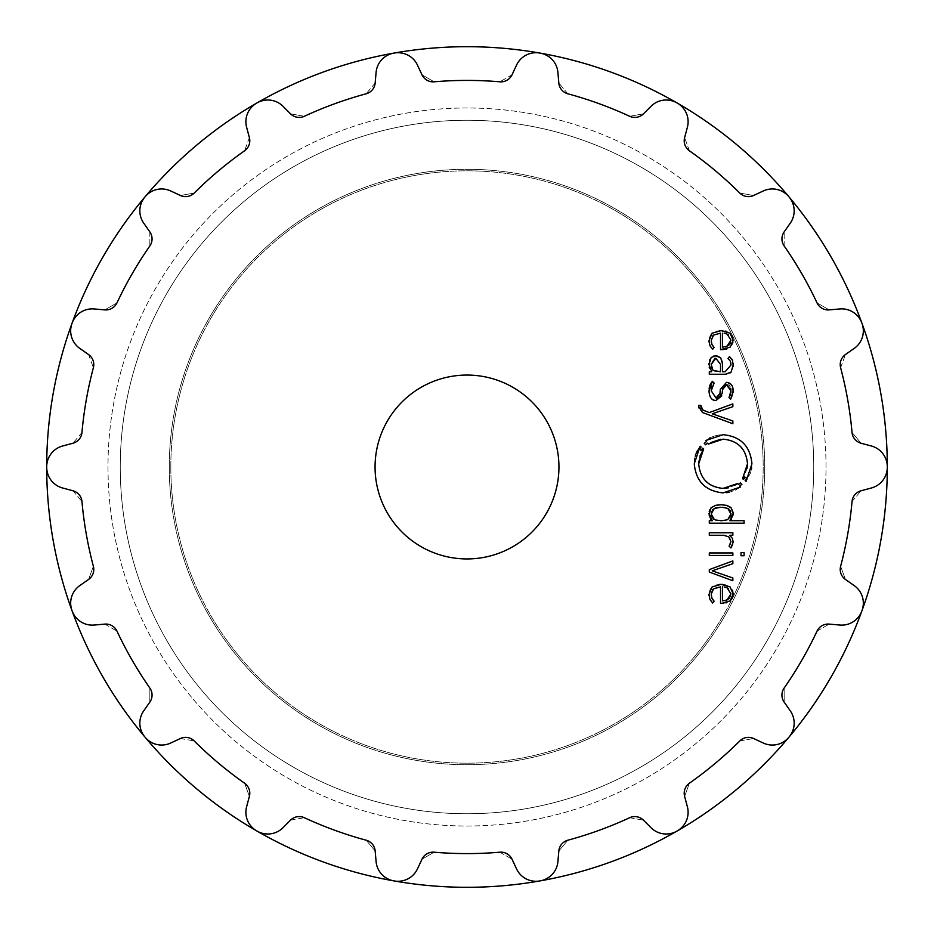 <?xml version="1.0" encoding="UTF-8"?>
<svg xmlns="http://www.w3.org/2000/svg" width="934" height="934" viewBox="0 0 934 934"><rect width="100%" height="100%" fill="white"/><g stroke="black" fill="none" stroke-linecap="round" stroke-linejoin="round"><path stroke-width="0.7" stroke-dasharray="4.67 3.5" d="M107.994 467A359.006 359.006 0 0 0 646.503 777.917A359.006 359.006 0 0 0 646.503 156.083A359.006 359.006 0 0 0 107.994 467A359.006 359.006 0 0 0 646.503 777.917A359.006 359.006 0 0 0 646.503 156.083A359.006 359.006 0 0 0 107.994 467A359.006 359.006 0 0 0 646.503 777.917A359.006 359.006 0 0 0 646.503 156.083A359.006 359.006 0 0 0 107.994 467A359.006 359.006 0 0 0 646.503 777.917A359.006 359.006 0 0 0 646.503 156.083A359.006 359.006 0 0 0 107.994 467M169.276 467A297.724 297.724 0 0 0 615.856 724.831A297.724 297.724 0 0 0 615.856 209.169A297.724 297.724 0 0 0 169.276 467A297.724 297.724 0 0 0 615.856 724.831A297.724 297.724 0 0 0 615.856 209.169A297.724 297.724 0 0 0 169.276 467A297.724 297.724 0 0 0 615.856 724.831A297.724 297.724 0 0 0 615.856 209.169A297.724 297.724 0 0 0 169.276 467A297.724 297.724 0 0 0 615.856 724.831A297.724 297.724 0 0 0 615.856 209.169A297.724 297.724 0 0 0 169.276 467M46.7 467A420.3 420.3 0 0 0 677.15 830.991A420.3 420.3 0 0 0 677.15 103.009A420.3 420.3 0 0 0 46.7 467A420.3 420.3 0 0 0 677.15 830.991A420.3 420.3 0 0 0 677.15 103.009A420.3 420.3 0 0 0 46.7 467.292A21.447 21.447 0 0 0 62.601 487.992L72.922 490.759A12.259 12.259 0 0 1 81.959 501.511A386.594 386.594 0 0 0 93.377 566.273A12.259 12.259 0 0 1 88.555 579.454L79.81 585.583A21.447 21.447 0 0 0 71.953 610.474A420.3 420.3 0 0 0 72.046 610.754A420.3 420.3 0 0 0 72.151 611.023A21.447 21.447 0 0 0 94.171 625.044L104.806 624.11A12.259 12.259 0 0 1 116.972 631.115A386.594 386.594 0 0 0 149.86 688.066A12.259 12.259 0 0 1 149.837 702.111L143.719 710.856A21.447 21.447 0 0 0 144.84 736.938A420.3 420.3 0 0 0 145.214 737.381A21.447 21.447 0 0 0 170.712 743.032L180.39 738.514A12.259 12.259 0 0 1 194.214 740.942A386.594 386.594 0 0 0 244.591 783.206A12.259 12.259 0 0 1 249.378 796.41L246.623 806.719A21.447 21.447 0 0 0 256.605 830.851A420.3 420.3 0 0 0 257.095 831.132A21.447 21.447 0 0 0 282.979 827.722L290.532 820.169A12.259 12.259 0 0 1 304.356 817.717A386.594 386.594 0 0 0 366.151 840.203A12.259 12.259 0 0 1 375.164 850.967L376.098 861.615A21.447 21.447 0 0 0 393.728 880.867A420.3 420.3 0 0 0 394.02 880.914A420.3 420.3 0 0 0 394.3 880.96A21.447 21.447 0 0 0 417.451 868.9L421.97 859.222A12.259 12.259 0 0 1 434.123 852.193A386.594 386.594 0 0 0 499.877 852.193A12.259 12.259 0 0 1 512.03 859.222L516.549 868.9A21.447 21.447 0 0 0 539.7 880.96A420.3 420.3 0 0 0 539.98 880.914A420.3 420.3 0 0 0 540.272 880.867A21.447 21.447 0 0 0 557.902 861.615L558.836 850.967A12.259 12.259 0 0 1 567.849 840.203A386.594 386.594 0 0 0 629.644 817.717A12.259 12.259 0 0 1 643.468 820.169L651.021 827.722A21.447 21.447 0 0 0 676.905 831.132A420.3 420.3 0 0 0 677.395 830.851A21.447 21.447 0 0 0 687.377 806.719L684.622 796.41A12.259 12.259 0 0 1 689.409 783.206A386.594 386.594 0 0 0 739.786 740.942A12.259 12.259 0 0 1 753.61 738.514L763.288 743.032A21.447 21.447 0 0 0 788.786 737.381A420.3 420.3 0 0 0 789.16 736.938A21.447 21.447 0 0 0 790.281 710.856L784.163 702.111A12.259 12.259 0 0 1 784.14 688.066A386.594 386.594 0 0 0 817.028 631.115A12.259 12.259 0 0 1 829.194 624.11L839.829 625.044A21.447 21.447 0 0 0 861.849 611.023A420.3 420.3 0 0 0 861.954 610.754A420.3 420.3 0 0 0 862.047 610.474A21.447 21.447 0 0 0 854.19 585.583L845.445 579.454A12.259 12.259 0 0 1 840.623 566.273A386.594 386.594 0 0 0 852.041 501.511A12.259 12.259 0 0 1 861.078 490.759L871.399 487.992A21.447 21.447 0 0 0 887.3 467.292A420.3 420.3 0 0 0 887.3 466.708A21.447 21.447 0 0 0 871.399 446.008L861.078 443.241A12.259 12.259 0 0 1 852.041 432.489A386.594 386.594 0 0 0 840.623 367.727A12.259 12.259 0 0 1 845.445 354.546L854.19 348.417A21.447 21.447 0 0 0 862.047 323.526A420.3 420.3 0 0 0 861.954 323.246A420.3 420.3 0 0 0 861.849 322.977A21.447 21.447 0 0 0 839.829 308.956L829.194 309.89A12.259 12.259 0 0 1 817.028 302.885A386.594 386.594 0 0 0 784.14 245.934A12.259 12.259 0 0 1 784.163 231.889L790.281 223.144A21.447 21.447 0 0 0 789.16 197.062A420.3 420.3 0 0 0 788.786 196.619A21.447 21.447 0 0 0 763.288 190.968L753.61 195.486A12.259 12.259 0 0 1 739.786 193.058A386.594 386.594 0 0 0 689.409 150.794A12.259 12.259 0 0 1 684.622 137.59L687.377 127.281A21.447 21.447 0 0 0 677.395 103.149A420.3 420.3 0 0 0 676.905 102.868A21.447 21.447 0 0 0 651.021 106.278L643.468 113.831A12.259 12.259 0 0 1 629.644 116.283A386.594 386.594 0 0 0 567.849 93.797A12.259 12.259 0 0 1 558.836 83.033L557.902 72.385A21.447 21.447 0 0 0 540.272 53.133A420.3 420.3 0 0 0 539.98 53.086A420.3 420.3 0 0 0 539.7 53.04A21.447 21.447 0 0 0 516.549 65.1L512.03 74.778A12.259 12.259 0 0 1 499.877 81.807A386.594 386.594 0 0 0 434.123 81.807A12.259 12.259 0 0 1 421.97 74.778L417.451 65.1A21.447 21.447 0 0 0 394.3 53.04A420.3 420.3 0 0 0 394.02 53.086A420.3 420.3 0 0 0 393.728 53.133A21.447 21.447 0 0 0 376.098 72.385L375.164 83.033A12.259 12.259 0 0 1 366.151 93.797A386.594 386.594 0 0 0 304.356 116.283A12.259 12.259 0 0 1 290.532 113.831L282.979 106.278A21.447 21.447 0 0 0 257.095 102.868A420.3 420.3 0 0 0 256.605 103.149A21.447 21.447 0 0 0 246.623 127.281L249.378 137.59A12.259 12.259 0 0 1 244.591 150.794A386.594 386.594 0 0 0 194.214 193.058A12.259 12.259 0 0 1 180.39 195.486L170.712 190.968A21.447 21.447 0 0 0 145.214 196.619A420.3 420.3 0 0 0 144.84 197.062A21.447 21.447 0 0 0 143.719 223.144L149.837 231.889A12.259 12.259 0 0 1 149.86 245.934A386.594 386.594 0 0 0 116.972 302.885A12.259 12.259 0 0 1 104.806 309.89L94.171 308.956A21.447 21.447 0 0 0 72.151 322.977A420.3 420.3 0 0 0 72.046 323.246A420.3 420.3 0 0 0 71.953 323.526A21.447 21.447 0 0 0 79.81 348.417L88.555 354.546A12.259 12.259 0 0 1 93.377 367.727A386.594 386.594 0 0 0 81.959 432.489A12.259 12.259 0 0 1 72.922 443.241L62.601 446.008A21.447 21.447 0 0 0 46.7 466.708A420.3 420.3 0 0 0 46.7 467A420.3 420.3 0 0 1 46.7 466.708C47.797 455.664 53.098 448.752 62.601 446.008L72.922 443.241L62.601 446.008C53.098 448.752 47.797 455.664 46.7 466.708A420.3 420.3 0 0 0 46.7 467.292C47.797 478.336 53.098 485.248 62.601 487.992L72.922 490.759L62.601 487.992C53.098 485.248 47.797 478.336 46.7 467.292A420.3 420.3 0 0 1 46.7 467M558.941 467A91.941 91.941 0 0 1 421.036 546.623A91.941 91.941 0 0 1 421.036 387.377A91.941 91.941 0 0 1 558.941 467M539.98 53.086A420.3 420.3 0 0 0 539.7 53.04C528.621 52.199 520.903 56.215 516.549 65.1L512.03 74.778L516.549 65.1C520.903 56.215 528.621 52.199 539.7 53.04A420.3 420.3 0 0 1 539.98 53.086A420.3 420.3 0 0 1 540.272 53.133C550.967 56.133 556.839 62.555 557.902 72.385L558.836 83.033L557.902 72.385C556.839 62.555 550.967 56.133 540.272 53.133M512.03 74.778L499.877 81.807A386.594 386.594 0 0 0 467 80.406A386.594 386.594 0 0 1 499.877 81.807L512.03 74.778M567.849 93.797L558.836 83.033L567.849 93.797A386.594 386.594 0 0 1 629.644 116.283L643.468 113.831L651.021 106.278L643.468 113.831L629.644 116.283A386.594 386.594 0 0 0 567.849 93.797M434.123 81.807A386.594 386.594 0 0 1 467 80.406A386.594 386.594 0 0 0 434.123 81.807L421.97 74.778L417.451 65.1L421.97 74.778L434.123 81.807M417.451 65.1C413.097 56.215 405.379 52.199 394.3 53.04C405.379 52.199 413.097 56.215 417.451 65.1M676.905 102.868C666.783 98.292 658.155 99.424 651.021 106.278C658.155 99.424 666.783 98.292 676.905 102.868A420.3 420.3 0 0 1 677.395 103.149C686.42 109.628 689.747 117.672 687.377 127.281L684.622 137.59L687.377 127.281C689.747 117.672 686.42 109.628 677.395 103.149A420.3 420.3 0 0 0 676.905 102.868M394.02 53.086A420.3 420.3 0 0 0 393.728 53.133C383.033 56.133 377.161 62.555 376.098 72.385L375.164 83.033L376.098 72.385C377.161 62.555 383.033 56.133 393.728 53.133A420.3 420.3 0 0 1 394.02 53.086A420.3 420.3 0 0 1 394.3 53.04M375.164 83.033L366.151 93.797A386.594 386.594 0 0 0 334.781 103.721A386.594 386.594 0 0 1 366.151 93.797L375.164 83.033M689.409 150.794L684.622 137.59L689.409 150.794A386.594 386.594 0 0 1 739.786 193.058L753.61 195.486L763.288 190.968L753.61 195.486L739.786 193.058A386.594 386.594 0 0 0 689.409 150.794M304.356 116.283A386.594 386.594 0 0 1 334.781 103.721A386.594 386.594 0 0 0 304.356 116.283L290.532 113.831L282.979 106.278L290.532 113.831L304.356 116.283M282.979 106.278C275.845 99.424 267.217 98.292 257.095 102.868A420.3 420.3 0 0 0 256.85 103.009A420.3 420.3 0 0 1 257.095 102.868C267.217 98.292 275.845 99.424 282.979 106.278M788.973 196.84A420.3 420.3 0 0 0 788.786 196.619C780.836 188.855 772.348 186.975 763.288 190.968C772.348 186.975 780.836 188.855 788.786 196.619A420.3 420.3 0 0 1 789.16 197.062C795.418 206.227 795.791 214.925 790.281 223.144L784.163 231.889L790.281 223.144C795.791 214.925 795.418 206.227 789.16 197.062M256.605 103.149A420.3 420.3 0 0 1 256.85 103.009A420.3 420.3 0 0 0 256.605 103.149C247.58 109.628 244.253 117.672 246.623 127.281L249.378 137.59L246.623 127.281C244.253 117.672 247.58 109.628 256.605 103.149M249.378 137.59L244.591 150.794A386.594 386.594 0 0 0 218.509 170.852A386.594 386.594 0 0 1 244.591 150.794L249.378 137.59M784.14 245.934L784.163 231.889L784.14 245.934A386.594 386.594 0 0 1 817.028 302.885L829.194 309.89L839.829 308.956L829.194 309.89L817.028 302.885A386.594 386.594 0 0 0 784.14 245.934M194.214 193.058A386.594 386.594 0 0 1 218.509 170.852A386.594 386.594 0 0 0 194.214 193.058L180.39 195.486L170.712 190.968L180.39 195.486L194.214 193.058M170.712 190.968C161.652 186.975 153.164 188.855 145.214 196.619A420.3 420.3 0 0 0 145.027 196.84A420.3 420.3 0 0 1 145.214 196.619C153.164 188.855 161.652 186.975 170.712 190.968M861.849 322.977C857.05 312.972 849.706 308.29 839.829 308.956C849.706 308.29 857.05 312.972 861.849 322.977A420.3 420.3 0 0 1 861.954 323.246A420.3 420.3 0 0 1 862.047 323.526C864.802 334.279 862.187 342.58 854.19 348.417L845.445 354.546L854.19 348.417C862.187 342.58 864.802 334.279 862.047 323.526A420.3 420.3 0 0 0 861.954 323.246A420.3 420.3 0 0 0 861.849 322.977M144.84 197.062A420.3 420.3 0 0 1 145.027 196.84A420.3 420.3 0 0 0 144.84 197.062C138.582 206.227 138.209 214.925 143.719 223.144L149.837 231.889L143.719 223.144C138.209 214.925 138.582 206.227 144.84 197.062M149.837 231.889L149.86 245.934A386.594 386.594 0 0 0 132.208 273.709A386.594 386.594 0 0 1 149.86 245.934L149.837 231.889M840.623 367.727L845.445 354.546L840.623 367.727A386.594 386.594 0 0 1 852.041 432.489L861.078 443.241L871.399 446.008L861.078 443.241L852.041 432.489A386.594 386.594 0 0 0 840.623 367.727M116.972 302.885A386.594 386.594 0 0 1 132.208 273.709A386.594 386.594 0 0 0 116.972 302.885L104.806 309.89L94.171 308.956L104.806 309.89L116.972 302.885M94.171 308.956C84.294 308.29 76.95 312.972 72.151 322.977C76.95 312.972 84.294 308.29 94.171 308.956M887.3 466.708C886.203 455.664 880.902 448.752 871.399 446.008C880.902 448.752 886.203 455.664 887.3 466.708A420.3 420.3 0 0 1 887.3 467.292C886.203 478.336 880.902 485.248 871.399 487.992L861.078 490.759L871.399 487.992C880.902 485.248 886.203 478.336 887.3 467.292A420.3 420.3 0 0 0 887.3 466.708M72.046 323.246A420.3 420.3 0 0 0 71.953 323.526C69.198 334.279 71.813 342.58 79.81 348.417L88.555 354.546L79.81 348.417C71.813 342.58 69.198 334.279 71.953 323.526A420.3 420.3 0 0 1 72.046 323.246A420.3 420.3 0 0 1 72.151 322.977M88.555 354.546L93.377 367.727A386.594 386.594 0 0 0 86.278 399.869A386.594 386.594 0 0 1 93.377 367.727L88.555 354.546M852.041 501.511L861.078 490.759L852.041 501.511A386.594 386.594 0 0 1 840.623 566.273L845.445 579.454L854.19 585.583L845.445 579.454L840.623 566.273A386.594 386.594 0 0 0 852.041 501.511M81.959 432.489A386.594 386.594 0 0 1 86.278 399.869A386.594 386.594 0 0 0 81.959 432.489L72.922 443.241L81.959 432.489M861.954 610.754A420.3 420.3 0 0 0 862.047 610.474C864.802 599.721 862.187 591.42 854.19 585.583C862.187 591.42 864.802 599.721 862.047 610.474A420.3 420.3 0 0 1 861.954 610.754A420.3 420.3 0 0 1 861.849 611.023C857.05 621.028 849.706 625.71 839.829 625.044L829.194 624.11L839.829 625.044C849.706 625.71 857.05 621.028 861.849 611.023M72.922 490.759L81.959 501.511A386.594 386.594 0 0 0 86.278 534.131A386.594 386.594 0 0 1 81.959 501.511L72.922 490.759M817.028 631.115L829.194 624.11L817.028 631.115A386.594 386.594 0 0 1 784.14 688.066L784.163 702.111L790.281 710.856L784.163 702.111L784.14 688.066A386.594 386.594 0 0 0 817.028 631.115M93.377 566.273A386.594 386.594 0 0 1 86.278 534.131A386.594 386.594 0 0 0 93.377 566.273L88.555 579.454L79.81 585.583L88.555 579.454L93.377 566.273M79.81 585.583C71.813 591.42 69.198 599.721 71.953 610.474A420.3 420.3 0 0 0 72.046 610.754A420.3 420.3 0 0 1 71.953 610.474C69.198 599.721 71.813 591.42 79.81 585.583M789.16 736.938C795.418 727.773 795.791 719.075 790.281 710.856C795.791 719.075 795.418 727.773 789.16 736.938A420.3 420.3 0 0 1 788.786 737.381C780.836 745.145 772.348 747.025 763.288 743.032L753.61 738.514L763.288 743.032C772.348 747.025 780.836 745.145 788.786 737.381A420.3 420.3 0 0 0 789.16 736.938M72.151 611.023A420.3 420.3 0 0 1 72.046 610.754A420.3 420.3 0 0 0 72.151 611.023C76.95 621.028 84.294 625.71 94.171 625.044L104.806 624.11L94.171 625.044C84.294 625.71 76.95 621.028 72.151 611.023M104.806 624.11L116.972 631.115A386.594 386.594 0 0 0 132.208 660.291A386.594 386.594 0 0 1 116.972 631.115L104.806 624.11M739.786 740.942L753.61 738.514L739.786 740.942A386.594 386.594 0 0 1 689.409 783.206L684.622 796.41L687.377 806.719L684.622 796.41L689.409 783.206A386.594 386.594 0 0 0 739.786 740.942M149.86 688.066A386.594 386.594 0 0 1 132.208 660.291A386.594 386.594 0 0 0 149.86 688.066L149.837 702.111L143.719 710.856L149.837 702.111L149.86 688.066M143.719 710.856C138.209 719.075 138.582 727.773 144.84 736.938A420.3 420.3 0 0 0 145.027 737.159A420.3 420.3 0 0 1 144.84 736.938C138.582 727.773 138.209 719.075 143.719 710.856M677.395 830.851C686.42 824.372 689.747 816.328 687.377 806.719C689.747 816.328 686.42 824.372 677.395 830.851A420.3 420.3 0 0 1 676.905 831.132C666.783 835.708 658.155 834.576 651.021 827.722L643.468 820.169L651.021 827.722C658.155 834.576 666.783 835.708 676.905 831.132A420.3 420.3 0 0 0 677.395 830.851M145.214 737.381A420.3 420.3 0 0 1 145.027 737.159A420.3 420.3 0 0 0 145.214 737.381C153.164 745.145 161.652 747.025 170.712 743.032L180.39 738.514L170.712 743.032C161.652 747.025 153.164 745.145 145.214 737.381M180.39 738.514L194.214 740.942A386.594 386.594 0 0 0 218.509 763.148A386.594 386.594 0 0 1 194.214 740.942L180.39 738.514M629.644 817.717L643.468 820.169L629.644 817.717A386.594 386.594 0 0 1 567.849 840.203L558.836 850.967L557.902 861.615L558.836 850.967L567.849 840.203A386.594 386.594 0 0 0 629.644 817.717M244.591 783.206A386.594 386.594 0 0 1 218.509 763.148A386.594 386.594 0 0 0 244.591 783.206L249.378 796.41L246.623 806.719L249.378 796.41L244.591 783.206M246.623 806.719C244.253 816.328 247.58 824.372 256.605 830.851A420.3 420.3 0 0 0 256.85 830.991A420.3 420.3 0 0 1 256.605 830.851C247.58 824.372 244.253 816.328 246.623 806.719M539.98 880.914A420.3 420.3 0 0 0 540.272 880.867C550.967 877.867 556.839 871.445 557.902 861.615C556.839 871.445 550.967 877.867 540.272 880.867A420.3 420.3 0 0 1 539.98 880.914A420.3 420.3 0 0 1 539.7 880.96C528.621 881.801 520.903 877.785 516.549 868.9L512.03 859.222L516.549 868.9C520.903 877.785 528.621 881.801 539.7 880.96M257.095 831.132A420.3 420.3 0 0 1 256.85 830.991A420.3 420.3 0 0 0 257.095 831.132C267.217 835.708 275.845 834.576 282.979 827.722L290.532 820.169L282.979 827.722C275.845 834.576 267.217 835.708 257.095 831.132M290.532 820.169L304.356 817.717A386.594 386.594 0 0 0 334.781 830.279A386.594 386.594 0 0 1 304.356 817.717L290.532 820.169M499.877 852.193L512.03 859.222L499.877 852.193A386.594 386.594 0 0 1 434.123 852.193L421.97 859.222L417.451 868.9L421.97 859.222L434.123 852.193A386.594 386.594 0 0 0 499.877 852.193M366.151 840.203A386.594 386.594 0 0 1 334.781 830.279A386.594 386.594 0 0 0 366.151 840.203L375.164 850.967L376.098 861.615L375.164 850.967L366.151 840.203M376.098 861.615C377.161 871.445 383.033 877.867 393.728 880.867A420.3 420.3 0 0 0 394.02 880.914A420.3 420.3 0 0 1 393.728 880.867C383.033 877.867 377.161 871.445 376.098 861.615M394.3 880.96C405.379 881.801 413.097 877.785 417.451 868.9C413.097 877.785 405.379 881.801 394.3 880.96A420.3 420.3 0 0 1 394.02 880.914A420.3 420.3 0 0 0 394.3 880.96M120.252 467A346.748 346.748 0 0 0 640.374 767.293A346.748 346.748 0 0 0 640.374 166.707A346.748 346.748 0 0 0 120.252 467A346.748 346.748 0 0 0 640.374 767.293A346.748 346.748 0 0 0 640.374 166.707A346.748 346.748 0 0 0 120.252 467M170.817 467A296.183 296.183 0 0 0 615.097 723.5A296.183 296.183 0 0 0 615.097 210.5A296.183 296.183 0 0 0 170.817 467A296.183 296.183 0 0 0 615.097 723.5A296.183 296.183 0 0 0 615.097 210.5A296.183 296.183 0 0 0 170.817 467M712.689 589.774L711.766 591.456M711.731 591.561L711.545 592.191M711.521 592.273L711.288 593.919M721.678 603.387L720.546 603.387L720.546 586.867L717.569 587.112M717.37 587.147L713.634 588.805M732.128 598.437L730.154 600.877L726.932 602.628M725.975 602.909L723.185 603.341M725.963 584.918L730.003 586.867L732.209 589.541M722.367 584.38L725.636 584.836M710.354 588.969L712.093 586.937L715.642 585.069M716.016 584.953L719.787 584.38M709.011 594.456L709.069 593.23M709.093 592.973L710.155 589.331M709.922 599.313L709.525 598.25M709.42 597.877L709.069 595.799M714.101 601.157L712.63 603.037L711.078 601.239M711.346 596.044L713.132 600.083M709.303 569.6L732.851 560.925L732.851 563.681L712.233 570.837L732.851 577.983L732.851 580.75L709.303 572.063L709.303 569.6M744.094 552.636L744.094 555.742L741.012 555.742L741.012 552.636L744.094 552.636M732.863 552.94L732.863 555.45L709.315 555.45L709.315 552.94L732.863 552.94M730.902 547.954L729.092 546.121L729.804 545.328M730.341 544.545L730.785 543.331M730.843 543.051L730.75 539.934M733.155 542.222L732.898 544.557M732.805 544.884L731.684 547.055M732.665 539.21L733.073 540.973M723.827 535.275L709.303 535.275L709.303 532.754L732.851 532.754L732.851 535.275L729.734 535.275L732.268 538.206M728.018 536.349L725.111 535.357M730.598 539.42L729.571 537.692M710.576 519.012L709.98 518.101M709.898 517.95L709.081 514.973M729.839 520.682L744.094 520.682L744.094 523.192L709.303 523.192L709.303 520.682L712.338 520.682M733.073 515.194L731.579 519.035M731.1 507.804L732.314 509.567M732.536 510.081L733.05 512.112M727.866 505.749L729.652 506.637M722.391 504.78L724.982 505.06M725.473 505.142L726.582 505.364M717.254 505.049L719.822 504.78M710.284 508.796L712.864 506.426M712.957 506.368L714.206 505.784M709.011 513.63L709.233 511.458M709.805 509.672L710.202 508.913M735.303 490.163L740.382 487.069L739.67 486.089L741.923 484.244L740.125 483.17M740.569 482.773L738.455 484.466L737.708 483.485M735.572 484.944L728.532 487.805M698.854 461.092L699.461 457.683M699.531 457.403L699.951 455.979M703.676 448.892L702.683 448.145M702.391 448.507L701.924 449.126M701.119 450.363L699.426 449.324L701.095 446.931L700.138 446.195L698.597 448.448M698.328 448.892L697.348 450.69M696.064 453.632L695.632 454.916M695.27 456.131L694.674 458.909M694.557 459.668L694.266 463.789C695.935 481.512 705.544 491.214 723.103 492.883L726.512 492.685M729.197 492.241L734.801 490.397M747.095 468.319L744.2 476.2M742.553 478.687L743.522 479.434M743.814 479.072L744.281 478.453M745.087 477.216L746.791 478.255L745.951 479.562M745.939 479.574L745.11 480.648L746.079 481.372L750.376 473.281M750.551 472.767L751.531 468.681M751.66 467.899L751.94 463.789C750.271 446.067 740.662 436.365 723.103 434.684L718.678 435.022M718.479 435.057L714.23 436.096M713.751 436.248L710.038 437.848M709.443 438.163L705.8 440.509L706.548 441.49L704.283 443.335L705.637 444.806L707.75 443.113L708.474 444.082L710.576 442.646M720.546 439.295L723.103 439.167M701.376 408.835L709.303 412.571L732.851 403.897L732.851 406.664L712.233 413.809L732.851 420.965L732.851 423.732L702.45 412.513L698.749 407.854M698.655 406.418L698.655 405.379L700.85 405.379L700.85 406.605M722.507 389.653L721.784 395.899M725.321 384.948L722.659 388.474M730.762 388.462L727.621 384.936M730.4 394.837L730.948 392.198M731.941 397.02L730.668 399.215L728.999 397.545M733.073 392.642L732.116 396.6M727.668 382.45L733.155 390.891M719.962 393.447L720.301 389.501L726.465 382.356M717.184 397.861L719.892 394.055M712.385 381.317L714.101 383.045L711.93 386.396M711.416 388.311L711.264 389.513M709.011 390.937L709.093 389.058M709.034 363.373L709.42 360.571M709.677 359.765L710.202 358.726M710.319 358.551L713.389 356.134M725.438 374.254L709.315 374.254L709.315 371.744L711.65 371.744L709.805 369.152M709.7 368.883L709.385 367.938M709.116 366.443L709.011 364.493M730.283 372.841L726.559 374.195M733.12 366.35L731.147 372.036M732.676 360.968L733.097 363.384M727.971 358.481L729.536 356.648L731.334 358.317M731.52 358.563L731.941 359.181M730.271 361.061L728.905 359.228M730.925 363.933L730.808 362.894M722.554 364.05L722.554 371.744L725.193 371.744M719.624 356.881L722.052 360.396M722.087 360.524L722.437 362.194M716.985 355.854L719.273 356.648M712.747 335.983L711.288 340.058M721.678 349.666L720.546 349.666L720.546 333.134L713.634 335.084M732.279 344.401L730.154 347.144L726.932 348.907M725.975 349.188L723.185 349.608M732.84 342.813L732.349 344.261M726.267 331.278L730.003 333.134L732.209 335.82M722.367 330.659L725.636 331.103M710.354 335.236L712.093 333.216L715.642 331.348M716.016 331.231L719.787 330.659M709.011 340.735L709.069 339.509M709.093 339.252L710.155 335.598M709.922 345.592L709.525 344.529M709.42 344.156L709.069 342.066M714.101 347.436L712.63 349.304L711.078 347.518M712.222 345.043L713.132 346.362M711.346 342.311L711.918 344.448M722.554 586.856L722.554 600.866L723.92 600.796M724.305 600.76L725.403 600.562M729.115 598.566L730.271 596.954M730.481 596.464L730.948 593.861L728.181 588.35M725.508 587.217L724.142 586.961M722.274 520.658L723.943 520.565M724.305 520.518L726.909 519.946M727.855 519.526L730.143 517.389M730.236 517.226L730.867 515.276M730.948 513.665L730.61 511.634M730.119 510.524L728.882 509.112M727.855 508.423L725.146 507.547M724.877 507.501L722.391 507.29M721.083 507.267L720.476 507.267M719.81 507.29L717.02 507.536M716.133 507.734L715.351 507.968M712.467 509.871L711.731 511.085M711.568 511.493L711.323 515.346M711.568 516.385L713.051 518.674M715.502 520.005L717.569 520.483M717.709 520.507L720.523 520.682M714.638 358.387L711.253 363.291M711.218 364.493L711.218 365.101M711.229 365.428L711.276 366.163M711.288 366.326L711.463 367.529M711.673 368.276L712.07 369.163M712.14 369.269L713.996 371.125M714.078 371.16L720.546 371.744L720.546 364.342M722.554 333.134L722.554 347.133L723.92 347.074M724.305 347.028L725.403 346.829M729.104 344.844L730.131 343.478M730.493 342.72L730.948 340.128L728.181 334.617M725.508 333.485L724.142 333.24"/><path stroke-width="1.4" d="M72.046 323.246A420.3 420.3 0 0 1 72.151 322.977A420.3 420.3 0 0 0 72.046 323.246A420.3 420.3 0 0 0 71.953 323.526A21.447 21.447 0 0 0 79.81 348.417L88.555 354.546A12.259 12.259 0 0 1 93.377 367.727A386.594 386.594 0 0 0 81.959 432.489A12.259 12.259 0 0 1 72.922 443.241L62.601 446.008A21.447 21.447 0 0 0 46.7 466.708A420.3 420.3 0 0 0 677.15 830.991A420.3 420.3 0 0 0 677.15 103.009A420.3 420.3 0 0 0 46.7 467A420.3 420.3 0 0 0 677.15 830.991A420.3 420.3 0 0 0 677.15 103.009A420.3 420.3 0 0 0 46.7 467.292A21.447 21.447 0 0 0 62.601 487.992L72.922 490.759A12.259 12.259 0 0 1 81.959 501.511A386.594 386.594 0 0 0 93.377 566.273A12.259 12.259 0 0 1 88.555 579.454L79.81 585.583A21.447 21.447 0 0 0 71.953 610.474A420.3 420.3 0 0 0 72.046 610.754A420.3 420.3 0 0 0 72.151 611.023A21.447 21.447 0 0 0 94.171 625.044L104.806 624.11A12.259 12.259 0 0 1 116.972 631.115A386.594 386.594 0 0 0 149.86 688.066A12.259 12.259 0 0 1 149.837 702.111L143.719 710.856A21.447 21.447 0 0 0 144.84 736.938A420.3 420.3 0 0 0 145.214 737.381A21.447 21.447 0 0 0 170.712 743.032L180.39 738.514A12.259 12.259 0 0 1 194.214 740.942A386.594 386.594 0 0 0 244.591 783.206A12.259 12.259 0 0 1 249.378 796.41L246.623 806.719A21.447 21.447 0 0 0 256.605 830.851A420.3 420.3 0 0 0 257.095 831.132A21.447 21.447 0 0 0 282.979 827.722L290.532 820.169A12.259 12.259 0 0 1 304.356 817.717A386.594 386.594 0 0 0 366.151 840.203A12.259 12.259 0 0 1 375.164 850.967L376.098 861.615A21.447 21.447 0 0 0 393.728 880.867A420.3 420.3 0 0 0 394.02 880.914A420.3 420.3 0 0 0 394.3 880.96A21.447 21.447 0 0 0 417.451 868.9L421.97 859.222A12.259 12.259 0 0 1 434.123 852.193A386.594 386.594 0 0 0 499.877 852.193A12.259 12.259 0 0 1 512.03 859.222L516.549 868.9A21.447 21.447 0 0 0 539.7 880.96A420.3 420.3 0 0 0 539.98 880.914A420.3 420.3 0 0 1 539.7 880.96M539.98 53.086A420.3 420.3 0 0 1 540.272 53.133A420.3 420.3 0 0 0 539.98 53.086A420.3 420.3 0 0 0 539.7 53.04A21.447 21.447 0 0 0 516.549 65.1L512.03 74.778A12.259 12.259 0 0 1 499.877 81.807A386.594 386.594 0 0 0 434.123 81.807A12.259 12.259 0 0 1 421.97 74.778L417.451 65.1A21.447 21.447 0 0 0 394.3 53.04A420.3 420.3 0 0 0 394.02 53.086A420.3 420.3 0 0 1 394.3 53.04M788.973 196.84A420.3 420.3 0 0 1 789.16 197.062A420.3 420.3 0 0 0 788.786 196.619A21.447 21.447 0 0 0 763.288 190.968L753.61 195.486A12.259 12.259 0 0 1 739.786 193.058A386.594 386.594 0 0 0 689.409 150.794A12.259 12.259 0 0 1 684.622 137.59L687.377 127.281A21.447 21.447 0 0 0 677.395 103.149A420.3 420.3 0 0 0 676.905 102.868A21.447 21.447 0 0 0 651.021 106.278L643.468 113.831A12.259 12.259 0 0 1 629.644 116.283A386.594 386.594 0 0 0 567.849 93.797A12.259 12.259 0 0 1 558.836 83.033L557.902 72.385A21.447 21.447 0 0 0 540.272 53.133M861.954 610.754A420.3 420.3 0 0 1 861.849 611.023A420.3 420.3 0 0 0 861.954 610.754A420.3 420.3 0 0 0 862.047 610.474A21.447 21.447 0 0 0 854.19 585.583L845.445 579.454A12.259 12.259 0 0 1 840.623 566.273A386.594 386.594 0 0 0 852.041 501.511A12.259 12.259 0 0 1 861.078 490.759L871.399 487.992A21.447 21.447 0 0 0 887.3 467.292A420.3 420.3 0 0 0 887.3 466.708A21.447 21.447 0 0 0 871.399 446.008L861.078 443.241A12.259 12.259 0 0 1 852.041 432.489A386.594 386.594 0 0 0 840.623 367.727A12.259 12.259 0 0 1 845.445 354.546L854.19 348.417A21.447 21.447 0 0 0 862.047 323.526A420.3 420.3 0 0 0 861.954 323.246A420.3 420.3 0 0 0 861.849 322.977A21.447 21.447 0 0 0 839.829 308.956L829.194 309.89A12.259 12.259 0 0 1 817.028 302.885A386.594 386.594 0 0 0 784.14 245.934A12.259 12.259 0 0 1 784.163 231.889L790.281 223.144A21.447 21.447 0 0 0 789.16 197.062M558.941 467A91.941 91.941 0 0 1 421.036 546.623A91.941 91.941 0 0 1 421.036 387.377A91.941 91.941 0 0 1 558.941 467M394.02 53.086A420.3 420.3 0 0 0 393.728 53.133A21.447 21.447 0 0 0 376.098 72.385L375.164 83.033A12.259 12.259 0 0 1 366.151 93.797A386.594 386.594 0 0 0 304.356 116.283A12.259 12.259 0 0 1 290.532 113.831L282.979 106.278A21.447 21.447 0 0 0 257.095 102.868A420.3 420.3 0 0 0 256.605 103.149A21.447 21.447 0 0 0 246.623 127.281L249.378 137.59A12.259 12.259 0 0 1 244.591 150.794A386.594 386.594 0 0 0 194.214 193.058A12.259 12.259 0 0 1 180.39 195.486L170.712 190.968A21.447 21.447 0 0 0 145.214 196.619A420.3 420.3 0 0 0 144.84 197.062A21.447 21.447 0 0 0 143.719 223.144L149.837 231.889A12.259 12.259 0 0 1 149.86 245.934A386.594 386.594 0 0 0 116.972 302.885A12.259 12.259 0 0 1 104.806 309.89L94.171 308.956A21.447 21.447 0 0 0 72.151 322.977M539.98 880.914A420.3 420.3 0 0 0 540.272 880.867A21.447 21.447 0 0 0 557.902 861.615L558.836 850.967A12.259 12.259 0 0 1 567.849 840.203A386.594 386.594 0 0 0 629.644 817.717A12.259 12.259 0 0 1 643.468 820.169L651.021 827.722A21.447 21.447 0 0 0 676.905 831.132A420.3 420.3 0 0 0 677.395 830.851A21.447 21.447 0 0 0 687.377 806.719L684.622 796.41A12.259 12.259 0 0 1 689.409 783.206A386.594 386.594 0 0 0 739.786 740.942A12.259 12.259 0 0 1 753.61 738.514L763.288 743.032A21.447 21.447 0 0 0 788.786 737.381A420.3 420.3 0 0 0 789.16 736.938A21.447 21.447 0 0 0 790.281 710.856L784.163 702.111A12.259 12.259 0 0 1 784.14 688.066A386.594 386.594 0 0 0 817.028 631.115A12.259 12.259 0 0 1 829.194 624.11L839.829 625.044A21.447 21.447 0 0 0 861.849 611.023M711.288 593.919L713.634 588.805L720.546 586.867L720.546 603.387L721.678 603.387L730.154 600.877L733.155 593.872L730.003 586.867L721.083 584.345L712.093 586.937L709.011 594.456L709.922 599.313L712.63 603.037L714.101 601.157L711.918 598.18L711.264 594.608L711.346 596.044M732.851 560.925L709.303 569.6L709.303 572.063L732.851 580.75L732.851 577.983L712.233 570.837L732.851 563.681L732.851 560.925M744.094 555.742L744.094 552.636L741.012 552.636L741.012 555.742L744.094 555.742M732.863 555.45L732.863 552.94L709.315 552.94L709.315 555.45L732.863 555.45M730.948 541.638L729.092 546.121L730.902 547.954L733.155 542.222L732.268 538.206L729.734 535.275L732.851 535.275L732.851 532.754L709.303 532.754L709.303 535.275L723.827 535.275L728.8 536.922L730.948 541.638M709.011 513.63L712.338 520.682L709.303 520.682L709.303 523.192L744.094 523.192L744.094 520.682L729.839 520.682L733.155 513.63L731.1 507.804L726.582 505.364L721.083 504.745L715.584 505.364L711.066 507.804L709.081 514.973M741.923 484.244L739.67 486.089L740.382 487.069L723.103 492.883C705.544 491.132 695.935 481.43 694.266 463.789L700.138 446.195L701.095 446.931L699.426 449.324L701.119 450.363L702.683 448.145L703.676 448.892L698.702 463.789C700.103 478.733 708.241 486.941 723.103 488.412L737.708 483.485L738.455 484.466L740.569 482.773L741.479 484.664M723.103 439.167C737.965 440.579 746.103 448.799 747.504 463.789C746.103 448.857 737.965 440.638 723.103 439.167L708.474 444.082L707.75 443.113L705.637 444.806L704.283 443.335L706.548 441.49L705.8 440.509L723.103 434.684C740.674 436.435 750.282 446.137 751.94 463.789L746.079 481.372L745.11 480.648L746.791 478.255L745.087 477.216L743.522 479.434L742.553 478.687L747.504 463.789L747.095 468.319M698.655 406.418L702.45 412.513L732.851 423.732L732.851 420.965L712.233 413.809L732.851 406.664L732.851 403.897L709.303 412.571L702.835 410.108L700.85 405.379L698.655 405.379L698.749 407.854M709.011 390.937C709.373 397.3 711.708 400.464 716.004 400.452L722.169 393.494L722.507 389.653L726.465 384.82L731.007 390.891L728.999 397.545L730.668 399.215L733.155 390.891C733.143 385.637 730.913 382.8 726.465 382.356L720.301 389.501L719.962 393.447L716.004 397.989L711.218 390.832L714.101 383.045L712.385 381.317L709.011 390.937C709.501 397.487 711.836 400.663 716.004 400.452L721.784 395.899M711.171 357.488L709.011 364.493L711.65 371.744L709.315 371.744L709.315 374.254L725.438 374.254L731.147 372.036L733.155 365.031L732.396 360.127L729.536 356.648L727.971 358.481L730.271 361.061L730.96 365.031L725.193 371.744L722.554 371.744L722.554 364.05L720.768 357.956L715.759 355.761L711.171 357.488M711.288 340.058L713.634 335.084L720.546 333.134L720.546 349.666L730.154 347.144L733.155 340.139L730.003 333.134L721.083 330.624L712.093 333.216L709.011 340.735L709.922 345.592L712.63 349.304L714.101 347.436L711.918 344.448L711.264 340.875L711.346 342.311M713.634 588.805L712.689 589.774M726.932 602.628L725.975 602.909M723.185 603.341L721.678 603.387M732.466 590.113L733.155 593.872L732.128 598.437M719.787 584.38L722.367 584.38M709.069 595.799L709.011 594.456M710.692 600.679L709.922 599.313M713.132 600.083L714.101 601.157M731.684 547.055L730.902 547.954M732.268 538.206L732.665 539.21M733.073 540.973L733.155 542.222M729.571 537.692L728.018 536.349M725.111 535.357L723.827 535.275M712.338 520.682L710.576 519.012M733.05 512.112L733.085 515.008M731.579 519.035L729.839 520.682M726.582 505.364L727.866 505.749M729.652 506.637L731.1 507.804M719.822 504.78L722.391 504.78M714.872 505.551L717.254 505.049M709.233 511.458L709.805 509.672M739.063 484.046L738.455 484.466M737.708 483.485L735.572 484.944M728.532 487.805L723.103 488.412C708.241 486.999 700.115 478.792 698.702 463.789L698.854 461.092M699.951 455.979L703.676 448.892M701.924 449.126L701.119 450.363M697.348 450.69L696.064 453.632M695.632 454.916L695.27 456.131M694.674 458.909L694.557 459.668M726.512 492.685L729.197 492.241M744.2 476.2L742.553 478.687M744.281 478.453L745.087 477.216M751.531 468.681L751.66 467.899M710.038 437.848L709.443 438.163M705.637 444.806L706.256 444.245M707.143 443.545L707.75 443.113M710.576 442.646L720.546 439.295M700.85 406.605L701.376 408.835M727.621 384.936L725.321 384.948M722.659 388.474L722.507 389.653M730.948 392.198L730.762 388.462M728.999 397.545L730.4 394.837M733.155 390.891L733.073 392.642M726.465 382.356L727.668 382.45M711.264 389.513L711.218 390.832L716.004 397.989L717.184 397.861M719.892 394.055L719.962 393.447M711.93 386.396L711.416 388.311M709.093 389.058L709.385 387.12M709.431 386.921L709.922 385.298M710.085 384.878L710.844 383.384M710.914 383.267L712.385 381.317M709.011 364.493L709.034 363.373M709.42 360.571L709.677 359.765M709.385 367.938L709.198 367.027M731.147 372.036L730.283 372.841M726.559 374.195L725.438 374.254M733.097 363.384L733.12 366.35M731.941 359.181L732.676 360.968M728.905 359.228L727.971 358.481M725.193 371.744L730.96 365.031L730.925 363.933M730.808 362.894L730.271 361.061M722.437 362.194L722.554 364.05M713.389 356.134L716.985 355.854M713.634 335.084L712.747 335.983M726.932 348.907L725.975 349.188M723.185 349.608L721.678 349.666M732.466 336.392L732.84 342.813M719.787 330.659L722.367 330.659M725.636 331.103L726.267 331.278M709.069 342.066L709.011 340.735M710.692 346.958L709.922 345.592M711.918 344.448L712.222 345.043M713.132 346.362L714.101 347.436M725.403 600.562L729.115 598.566M728.181 588.35L725.508 587.217M724.142 586.961L726.991 587.696L730.948 593.861L726.991 600.025L722.554 600.866L722.554 586.856M720.523 520.682L722.274 520.658M726.909 519.946L721.083 520.682L715.502 520.005M730.867 515.276L730.948 513.665M730.61 511.634L730.119 510.524M728.882 509.112L727.855 508.423L730.948 513.98L727.855 519.526M722.391 507.29L727.855 508.423M720.476 507.267L719.81 507.29M717.02 507.536L716.133 507.734M715.351 507.968L712.467 509.871M711.323 515.346L711.568 516.385M713.051 518.674L714.312 519.526L711.218 513.98L714.312 508.423L721.083 507.267M711.253 363.291L711.218 364.493L715.806 358.282L720.546 364.342L715.806 358.282L714.638 358.387M711.463 367.529L711.673 368.276M725.403 346.829L729.104 344.844M730.131 343.478L730.493 342.72M728.181 334.617L725.508 333.485M724.142 333.24L726.991 333.963L730.948 340.128L726.991 346.292L722.554 347.133L722.554 333.134M720.546 364.342L720.546 371.744L713.027 370.413L711.218 364.493"/></g></svg>
